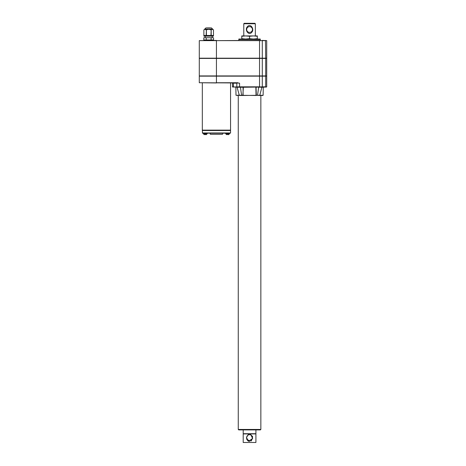 <?xml version="1.0" encoding="UTF-8"?>
<svg xmlns="http://www.w3.org/2000/svg" width="466" height="466" viewBox="0 0 466 466"><rect width="100%" height="100%" fill="white"/><g stroke="black" fill="none" stroke-linecap="round" stroke-linejoin="round"><path stroke-width="0.7" d="M248.681 433.922L250.434 433.922L252.601 438.477L248.681 441.255L246.427 437.586L248.681 433.922L243.2 433.922L243.2 442.479L255.916 442.479L243.2 442.479M252.45 437.586A2.889 2.889 0 0 1 249.782 440.469A2.889 2.889 0 0 1 246.706 438.04A2.889 2.889 0 0 1 248.885 434.778A2.889 2.889 0 0 1 252.45 437.586M250.015 433.922L255.916 433.922L255.916 442.479M246.561 438.681L246.677 439.077M246.747 439.263L247.825 440.766M248.343 441.11L249.566 441.413M250.784 441.104L251.29 440.766M251.302 440.754L252.665 438.046M252.613 436.77L252.496 436.269M255.916 429.897L255.916 433.7L243.2 433.7L243.2 429.897M249.56 36.272L245.669 35.923L253.446 35.923L249.56 36.272L249.56 38.69L253.446 39.033L257.337 38.69L257.337 36.272L253.446 35.923L257.337 35.923L257.337 36.272M241.778 36.272L241.778 35.923L245.669 35.923L241.778 36.272L241.778 38.69L245.669 39.033L249.56 38.69M247.632 27.372A2.889 2.889 0 0 1 252.333 30.325A2.889 2.889 0 0 1 248.023 31.968A2.889 2.889 0 0 1 247.632 27.372M247.219 26.906C250.236 22.782 254.646 29.137 251.896 32.137C248.891 36.261 244.469 29.917 247.219 26.906M254.89 23.3L244.225 23.3L243.782 23.743L255.339 23.743L254.89 23.3M261.566 87.253L255.916 87.043L262.294 86.822L262.294 76.15L199.291 76.15L199.291 82.732L237.963 82.954M240.427 87.253L259.469 87.043L243.369 87.264L242.838 95.489L259.719 95.28M238.714 429.897L260.407 429.897L260.849 429.454L238.266 429.454L238.714 429.897M212.63 29.102L204.72 29.102L205.896 27.925L211.453 27.925L213.475 29.946L212.484 29.381M204.72 29.102L203.875 29.946C204.632 29.189 205.395 29.189 206.158 29.946L205.174 29.381M206.391 29.946L206.158 35.48L203.875 35.48L203.875 29.946L203.875 36.144L213.475 36.144L213.475 29.946L213.475 35.48L211.191 35.48L211.191 29.946L210.958 35.48L206.391 35.48L206.391 29.946C207.918 29.189 209.438 29.189 210.958 29.946M211.191 29.946C211.948 29.189 212.706 29.189 213.475 29.946M206.24 37.746L213.55 37.746L213.55 39.971L203.799 39.971L203.799 37.746L206.24 37.746L206.24 39.971M211.115 37.746L211.115 39.971M212.176 37.746L212.176 36.144M216.44 40.414L199.291 40.635L266.709 40.635L266.709 58.192L216.44 58.192L216.44 75.929L266.709 75.929L266.709 58.419L199.291 58.419L199.291 75.929L216.44 75.929L216.44 82.732L237.963 82.732M259.545 40.414L216.44 40.635L216.44 58.192L199.291 58.192L199.291 40.635M227.874 134.651L228.567 134.651L227.874 134.651L227.874 134.208L226.639 134.651M228.649 134.645L229.493 133.759L225.713 133.759L226.558 134.645M202.326 132.961L230.554 132.961L230.554 130.515L202.326 130.515L202.553 133.183L230.332 133.183L225.713 133.183L225.713 133.759M205.547 134.651L206.321 134.645L205.547 134.651L205.547 134.208L204.318 134.651M203.392 133.183L203.392 133.759L207.166 133.759L206.321 134.651M210.44 134.295L222.445 134.295M225.713 133.183L210.218 133.183L210.218 134.074M202.326 82.954L202.326 130.136L230.554 130.136L230.554 82.954M261.857 86.88L266.488 87.043L261.892 87.212L259.737 95.489L261.292 95.489M259.539 95.489L256.038 95.274L255.851 87.043L240.625 87.043M199.291 82.732L216.44 82.954M262.084 40.414L266.709 40.635M210.218 133.183L207.166 133.183L207.166 133.759M239.396 95.28L256.277 95.489M243.077 95.274L243.083 87.253L237.555 87.253M237.375 87.043L233.641 87.043L239.576 86.822L239.576 83.175L236.617 82.954M262.096 87.043L261.746 87.043M233.221 82.954L232.412 83.175L232.633 87.043L237.258 86.88M261.694 87.194L258.671 87.253L257.517 95.28L256.038 95.274M257.337 39.033L257.337 38.69M241.778 39.033L241.778 38.69M248.075 39.033L247.883 39.482L238.907 39.482L238.93 39.033L238.842 39.482L238.848 39.033L238.842 40.414M248.623 39.103L248.436 39.482L248.104 39.033M249.135 39.202L248.891 39.033L249.211 39.057M249.677 39.033L249.56 39.482L249.333 39.033L249.782 39.033L249.56 39.482L249.444 39.033M249.898 39.033L250.341 39.033L250.12 39.482L249.782 39.033M250.458 39.033L250.9 39.033L250.679 39.482L250.341 39.033M251.232 39.482L251.017 39.033L251.454 39.033L251.232 39.482L252.001 39.033L251.57 39.033L251.786 39.482L252.543 39.033L252.118 39.033L252.333 39.482L253.079 39.033L252.659 39.033L252.869 39.482L253.603 39.033L253.189 39.033L253.399 39.482L254.116 39.033L253.714 39.033L253.918 39.482L254.617 39.033L254.22 39.033L254.424 39.482L255.106 39.033L254.721 39.033L254.914 39.482L255.578 39.033L255.205 39.033L255.391 39.482L256.032 39.033L255.677 39.033L255.857 39.482L256.469 39.033L256.125 39.033L256.3 39.482L256.888 39.033L256.562 39.033L256.725 39.482L257.29 39.033L256.976 39.033L257.133 39.482L257.669 39.033L257.517 39.482L258.024 39.033L257.884 39.482L258.356 39.033L258.222 39.482L258.659 39.033L258.543 39.482L258.945 39.033L258.834 39.482L259.201 39.033L259.102 39.482L259.434 39.033L259.346 39.482L259.638 39.033L259.562 39.482L259.812 39.033L259.748 39.482L259.964 39.033L259.906 39.482L260.08 39.033L260.255 39.482L260.267 39.033L260.273 40.414M239.914 39.033L240.013 39.482L239.862 39.033M238.947 39.033L238.976 39.482L238.947 39.033M239.128 39.033L239.081 39.482L239.157 39.033M239.442 39.033L239.373 39.482L239.477 39.033M240.392 39.033L240.281 39.482L240.456 39.033M241.021 39.033L240.893 39.482L241.021 39.033L241.231 39.482L241.097 39.033M241.749 39.033L241.598 39.482L241.749 39.033L241.982 39.482L242.139 39.033L241.825 39.033M242.559 39.033L242.227 39.033L242.39 39.482L242.559 39.033L242.815 39.482L242.99 39.033L242.646 39.033M243.444 39.033L243.083 39.033L243.264 39.482L243.444 39.033L243.724 39.482L243.91 39.033L243.537 39.033M244.394 39.033L244.009 39.033L244.201 39.482L244.394 39.033L244.697 39.482L244.895 39.033L244.499 39.033M245.407 39.033L245 39.033L245.203 39.482L245.407 39.033L245.722 39.482L245.926 39.033L245.512 39.033M246.462 39.033L246.036 39.033L246.246 39.482L246.462 39.033L246.788 39.482L247.003 39.033L246.572 39.033M247.551 39.033L247.114 39.033L247.33 39.482L247.551 39.033L247.883 39.482M248.011 39.033L247.662 39.033M248.891 39.033L248.995 39.482L249.333 39.033M238.266 95.047L238.266 429.454M237.823 95.489L235.994 95.274L239.151 95.274M239.582 95.489L242.838 95.489M259.737 95.489L262.9 95.489L260.849 95.489L260.849 429.454M210.277 27.925L208.675 27.925M208.541 27.878L207.341 27.878M210.009 27.878L208.809 27.878M205.174 40.414L205.174 39.971M265.48 87.043L266.709 86.822L266.709 76.15L262.294 76.15M255.339 35.923L255.339 23.743M246.572 28.467L246.502 28.863M246.462 29.556L246.514 30.267M246.601 30.704L246.957 31.688M249.194 33.494L250.201 33.435M252.648 29.795L252.659 29.492M251.92 26.941L250.871 25.904M247.656 26.376L247.23 26.888M204.236 134.651L203.392 133.759M240.444 87.253L241.598 95.28L242.792 95.28M256.329 95.262L256.032 87.253L258.49 87.043M238.749 87.194L237.421 87.194M260.436 86.88L260.372 87.194M239.576 87.043L238.679 86.88M259.539 87.043L259.545 40.635L262.294 40.635L262.294 58.192M232.412 86.822L233.431 86.822L233.431 83.175L236.821 83.175L236.798 86.822M265.684 58.192L265.48 40.414M259.964 95.274L263.127 95.274L263.261 87.264L261.88 87.264M262.317 86.822L265.684 86.822L265.684 76.15M237.235 87.264L235.633 87.043M262.294 75.929L262.294 58.419M239.652 86.822L259.469 86.822M265.684 75.929L265.684 58.419M205.174 37.746L205.174 36.144M229.493 133.183L229.493 133.759M222.666 133.183L222.666 134.074M230.443 130.515L230.443 130.136M202.442 130.515L202.442 130.136M239.378 95.489L237.008 87.043M212.176 40.414L212.176 39.971M243.782 35.923L243.782 23.743M235.994 95.274L235.854 87.264"/></g></svg>
